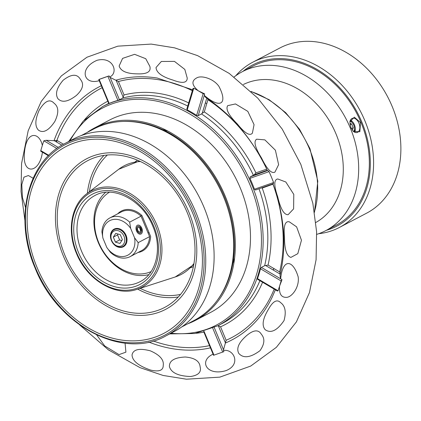 <?xml version="1.0" encoding="UTF-8"?>
<svg xmlns="http://www.w3.org/2000/svg" width="421" height="421" viewBox="0 0 421 421"><rect width="100%" height="100%" fill="white"/><g stroke="black" fill="none" stroke-linecap="round" stroke-linejoin="round"><path stroke-width="0.63" d="M315.839 222.477A77.943 60.671 -117.7 0 0 336 133.91A77.943 60.671 -117.7 0 0 248.627 82.295A77.943 60.671 -117.7 0 0 243.396 84.484M178.299 296.968A82.648 64.334 62.3 0 1 137.678 289.116M87.368 193.297A82.648 64.334 62.3 0 1 103.976 155.402M140.14 288.322A80.495 62.661 -117.7 0 0 180.556 294.39M89.426 191.723A80.495 62.661 62.3 0 1 107.381 155.007M36.995 267.298A105.434 82.074 -117.7 0 0 155.191 337.116A105.434 82.074 -117.7 0 0 192.55 212.758A105.434 82.074 62.3 0 0 74.359 142.935A105.434 82.074 62.3 0 0 36.995 267.298M188.84 212.079A85.026 66.186 62.3 0 1 158.706 312.371A85.026 66.186 62.3 0 1 63.392 256.063A85.026 66.186 -117.7 0 1 93.525 155.775A85.026 66.186 -117.7 0 1 188.84 212.079M187.245 212.637A82.863 64.502 62.3 0 1 164.637 307.441A82.863 64.502 62.3 0 1 64.987 255.505A82.863 64.502 62.3 0 1 87.6 160.701A82.863 64.502 62.3 0 1 187.245 212.637M64.929 143.487L73.301 139.088A108.65 84.574 62.3 0 1 203.953 207.185A108.65 84.574 62.3 0 1 174.31 331.48L165.932 335.879A108.65 84.574 -117.7 0 0 195.576 211.579A108.65 84.574 -117.7 0 0 64.929 143.487C27.239 162.001 13.714 218.988 35.064 267.93C57.635 326.001 123.332 360.323 165.932 335.879M187.619 323.849A108.65 84.574 -117.7 0 0 195.523 320.344A108.65 84.574 -117.7 0 0 225.167 196.044A108.65 84.574 -117.7 0 0 94.514 127.952A108.65 84.574 -117.7 0 0 87.142 132.462M94.514 127.952L109.671 119.996A108.65 84.574 62.3 0 1 118.527 116.143A108.65 84.574 62.3 0 1 240.317 188.092A108.65 84.574 62.3 0 1 210.674 312.387L195.523 320.344M202.838 315.871A108.65 84.574 62.3 0 1 200.27 316.76M100.156 126.079A108.65 84.574 62.3 0 1 102.35 124.469M123.316 121.432A107.476 83.663 62.3 0 1 224.304 196.349A107.476 83.663 62.3 0 1 217.241 300.341M140.535 231.382A9.315 7.252 -117.7 0 0 139.709 228.135A9.315 7.252 -117.7 0 0 139.435 227.519M130.652 228.382L134.562 237.781A19.482 15.167 -117.7 0 1 126.205 255.884A19.482 15.167 -117.7 0 1 106.823 247.506L102.913 238.107A19.482 15.167 -117.7 0 1 111.27 220.004A19.482 15.167 -117.7 0 1 130.652 228.382L129.657 222.151A21.845 17.003 -117.7 0 0 109.897 217.915A21.845 17.003 -117.7 0 0 101.919 231.876L102.913 238.107M114.917 228.766A9.967 7.757 -117.7 0 0 111.386 240.523A9.967 7.757 -117.7 0 0 122.558 247.122A9.967 7.757 -117.7 0 0 126.09 235.365A9.967 7.757 -117.7 0 0 114.917 228.766M109.897 217.915L121.29 211.931A21.845 17.003 62.3 0 1 141.051 216.173L149.576 236.649L138.183 242.633L134.562 237.781M141.051 216.173L129.657 222.151M141.003 234.002A4.747 2.963 70.7 0 0 141.819 228.245A4.747 2.963 70.7 0 0 137.362 225.256A4.747 2.963 70.7 0 0 136.004 227.708A4.747 2.963 70.7 0 0 137.899 233.113A4.747 2.963 70.7 0 0 141.003 234.002M106.823 247.506L110.444 252.358A21.845 17.003 -117.7 0 0 130.205 256.594A21.845 17.003 -117.7 0 0 138.183 242.633M149.576 236.649A21.845 17.003 62.3 0 1 141.598 250.611L130.205 256.594M126.326 240.449A7.973 6.204 -117.7 0 0 120.985 230.276M139.935 233.371A3.8 2.368 70.7 0 0 140.398 233.008M109.381 192.223A44.894 34.948 -117.7 0 0 98.746 242.664A44.894 34.948 -117.7 0 0 151.06 271.608M138.025 252.489A22.597 17.593 -117.7 0 0 150.634 236.423L141.951 215.568A22.597 17.593 -117.7 0 0 117.717 213.81M148.792 274.634A47.257 36.785 62.3 0 1 98.319 242.585A47.257 36.785 62.3 0 1 105.608 192.371M123.99 236.255A8.315 6.473 -117.7 0 0 114.67 230.75A8.315 6.473 -117.7 0 0 111.723 240.559A8.315 6.473 62.3 0 0 121.043 246.064A8.315 6.473 62.3 0 0 123.99 236.255M120.295 234.676L115.764 233.387L113.328 237.118L115.417 242.138L119.948 243.433L122.385 239.696L120.295 234.676M111.518 240.523A9.446 7.352 62.3 0 1 114.865 229.377A9.446 7.352 62.3 0 1 125.458 235.634A9.446 7.352 62.3 0 1 122.106 246.774A9.446 7.352 62.3 0 1 111.518 240.523M124.121 232.666L123.816 232.829M123.763 232.26L123.19 232.097M126.374 237.602L126.111 237.744M126.058 236.223L125.305 234.408M126.184 238.112L126.4 237.781M118.091 234.044L117.527 234.913L119.617 239.933L115.417 242.138M119.617 239.933L121.822 240.565M117.527 234.913L113.328 237.118M141.177 228.582A3.589 2.237 70.7 0 0 137.804 226.324A3.589 2.237 70.7 0 0 137.188 230.676A3.589 2.237 -109.3 0 0 140.556 232.934A3.589 2.237 -109.3 0 0 141.177 228.582M139.972 227.687L138.135 227.119L137.346 229.066L138.393 231.576L140.23 232.139L141.019 230.198L139.972 227.687M252.689 62.261L279.97 47.936A93.283 72.617 62.3 0 1 287.575 44.631A93.283 72.617 -117.7 0 1 389.999 101.54A93.283 72.617 -117.7 0 1 366.696 213.126L339.41 227.451A93.283 72.617 -117.7 0 0 362.713 115.864A93.283 72.617 -117.7 0 0 260.294 58.956A93.283 72.617 62.3 0 0 252.689 62.261A93.283 72.617 62.3 0 0 235.776 75.748M318.702 233.713A93.283 72.617 62.3 0 0 331.806 230.755A93.283 72.617 -117.7 0 0 339.41 227.451M242.991 71.344A90.925 70.775 62.3 0 1 259.883 61.819A90.925 70.775 -117.7 0 1 361.807 122.027A90.925 70.775 -117.7 0 1 329.59 229.271A90.925 70.775 62.3 0 1 326.428 230.276M242.349 71.681L253.016 66.076A89.752 69.865 62.3 0 1 260.336 62.897A89.752 69.865 -117.7 0 1 358.876 117.654A89.752 69.865 -117.7 0 1 336.458 225.009L325.786 230.613A89.752 69.865 -117.7 0 0 348.204 123.253A89.752 69.865 -117.7 0 0 249.664 68.497A89.752 69.865 62.3 0 0 242.349 71.681A89.752 69.865 62.3 0 0 234.113 76.996M325.786 230.613A89.752 69.865 -117.7 0 1 318.471 233.792A89.752 69.865 62.3 0 1 316.734 234.371M350.888 127.61L349.898 121.711L354.345 117.175L360.497 122.564L359.866 131.726L353.308 131.373L350.888 127.61M353.056 131.11A7.462 4.652 70.7 0 0 357.292 132.436A7.462 4.652 70.7 0 0 358.971 123.216A7.462 4.652 -109.3 0 0 352.356 118.348A7.462 4.652 -109.3 0 0 349.872 122.053M354.671 132.22A7.462 4.652 70.7 0 0 354.435 124.805A7.462 4.652 70.7 0 0 350.44 120.159M350.782 120.332A67.902 52.857 62.3 0 1 351.551 122.001M354.456 129.41A67.902 52.857 62.3 0 1 355.05 131.231M353.656 131.61A5.952 3.71 -109.3 0 0 353.787 125.179A5.952 3.71 70.7 0 0 350.03 121.264M352.272 130.131L353.235 127.763L351.667 123.995L349.877 123.448M350.135 120.901A7.083 4.421 -109.3 0 1 351.83 122.3M354.419 129.673A7.083 4.421 -109.3 0 1 353.966 131.826M350.014 124.579L351.667 123.995M351.272 128.452L353.235 127.763M266.767 169.116L255.905 172.863L254.258 174.789L250.074 176.941L267.456 170.594C252.684 139.34 232.045 114.912 205.553 97.304L204.269 95.435L198.196 115.659L196.628 115.401A123.821 96.388 -117.7 0 0 187.256 109.86L186.961 109.023M267.961 170.673L269.051 171.642A149.729 116.554 -117.7 0 1 271.403 177.057A149.729 116.554 -117.7 0 1 273.587 182.53L273.392 183.719L255.447 190.018L273.392 183.719M63.508 144.25L56.903 140.351L54.02 140.703L46.173 140.293L43.842 140.793A149.729 116.554 -117.7 0 0 42.337 145.429C39.595 132.052 25.692 129.526 24.334 154.412C22.755 175.299 39.7 173.257 42.437 152.07M99.267 80.643C83.774 85.474 78.359 68.286 97.019 60.314C113.312 56.014 118.933 73.143 109.571 77.027L110.155 77.448L119.443 99.777L117.906 100.361A123.821 96.388 -117.7 0 0 109.181 103.424L108.992 103.44M187.734 106.013A123.821 96.388 -117.7 0 0 122.743 98.046L124.037 94.962L118.438 81.511L110.155 77.448M204.664 93.915L198.238 90.768L203.159 93.672A1.174 0.574 16.7 0 0 204.664 93.915L204.238 95.341C220.888 109.665 227.914 103.408 218.899 86.331C213.442 78.501 201.554 75.248 197.012 77.748C191.218 80.732 191.629 85.068 198.238 90.768A149.729 116.554 -117.7 0 0 193.755 88.231L193.039 88.799L193.023 88.421L186.771 109.228M274.918 172.131C271.45 173.889 267.009 169.216 261.599 158.117C255.047 147.582 253.4 141.272 256.673 139.183L264.877 139.883L275.402 150.218L278.618 164.674L274.918 172.131M252.389 133.152C249.837 136.283 244.833 133.231 237.37 123.995C228.666 115.212 225.445 109.097 227.714 105.65L235.486 103.94L247.811 111.365L254.063 124.658L252.389 133.152M187.229 78.064C187.161 83.005 182.393 83.679 172.926 80.074C161.943 76.754 156.317 72.559 156.044 67.507L161.338 61.471L174.462 61.387L184.824 69.423L187.229 78.064M149.871 66.407C151.181 71.665 147.192 74.149 137.899 73.859C127 73.843 120.748 71.217 119.143 65.986L122.59 58.387L134.609 54.325L145.745 58.708L149.871 66.407M80.495 79.537C84.258 84.053 82.895 89.352 76.406 95.425C68.076 101.887 61.908 102.961 57.898 98.656C54.988 93.883 56.751 87.731 63.187 80.206C71.459 73.854 77.227 73.633 80.495 79.537M54.093 103.25C58.751 106.797 58.993 112.875 54.819 121.48C48.741 130.552 43.31 133.457 38.522 130.2C34.796 126.437 34.996 119.811 39.116 110.318C44.81 100.914 49.804 98.556 54.093 103.25M25.486 207.39L22.439 197.654L21.797 184.63L23.965 177.157L28.391 175.536L33.122 178.251M206.79 98.119L202.222 113.323L204.296 111.897L207.953 99.709L207.574 98.651M280.36 274.229L279.639 271.929L268.061 265.088L264.662 265.683L261.362 267.414L280.581 278.765L280.012 275.187C286.875 246.369 284.501 215.852 272.887 183.635M255.51 189.992L254.452 189.24A123.821 96.388 -117.7 0 0 252.29 183.756A123.821 96.388 -117.7 0 0 249.921 178.346L250.074 176.941M280.581 278.765L281.991 279.686A1.174 0.458 120.6 0 0 281.117 280.96L279.565 286.138C278.986 293.637 281.154 297.373 286.059 297.352C291.379 297.779 299.705 287.517 298.163 276.839C292.974 259.504 282.67 258.062 280.639 278.876M257.52 279.27L277.413 291.022L278.065 290.774A149.729 116.554 -117.7 0 0 279.565 286.138L281.991 279.686M214.252 327.533L223.509 349.767L226.151 340.268L220.551 326.817L218.115 325.617M223.509 349.767L223.414 350.514C233.529 348.493 241.649 364.281 226.172 370.569C206.627 376.542 198.417 360.797 213.105 354.129M96.719 334.995L104.708 345.936L119.027 354.608L125.911 352.156L125.063 343.173M132.052 354.882C133.231 349.351 139.309 347.993 150.276 350.809C159.759 354.919 164.079 359.797 163.232 365.439C163.259 370.438 159.091 372.001 150.734 370.117C138.42 365.865 132.189 360.786 132.052 354.882M169.405 366.533C169.221 360.686 174.52 357.518 185.308 357.019C194.686 357.834 199.633 361.15 200.138 366.959C201.496 372.169 198.291 375.358 190.534 376.516C178.204 376.058 171.163 372.732 169.405 366.533M238.786 353.408C236.139 348.304 238.812 342.32 246.801 335.458C253.626 329.785 258.483 329.396 261.378 334.285C265.083 338.647 264.609 344.12 259.952 350.709C250.442 357.713 243.385 358.608 238.786 353.408M265.183 329.69C261.651 325.554 262.715 318.792 268.382 309.403C272.95 301.126 277.071 298.905 280.754 302.741C285.275 306.088 286.364 312.04 284.022 320.597C277.102 330.643 270.819 333.679 265.183 329.69M290.885 257.41C286.617 256.052 284.491 249.321 284.507 237.218C283.465 225.961 285.059 220.825 289.295 221.809L296.616 226.866L301.462 240.244L297.81 253.663L290.885 257.41M288.106 214.699C284.049 214.915 280.597 208.984 277.755 196.907C273.834 185.55 273.834 179.572 277.765 178.978L285.822 181.998L293.79 194.386L293.6 208.895L288.106 214.699M41.074 151.271A1.174 0.458 -59.4 0 1 40.837 151.271A1.174 0.458 -59.4 0 1 40.784 150.602L42.337 145.429M54.293 140.688L61.898 145.177M98.809 79.548L109.102 75.891L109.571 77.027M109.102 75.891A51.962 3.715 -22.6 0 0 98.793 79.506M122.743 98.046L119.443 99.777M253.374 175.21A123.821 96.388 -117.7 0 0 201.491 113.928L202.222 113.323M201.491 113.928L198.196 115.659M257.815 279.234L257.505 278.628A123.821 96.388 -117.7 0 0 260.467 268.761L261.362 267.414M261.62 187.855L262.236 188.066L273.082 184.161M265.562 265.488L280.26 274.171M273.35 270.093A123.821 96.388 -117.7 0 0 273.887 268.53M206.764 103.677A123.821 96.388 -117.7 0 0 205.359 102.877M57.098 140.467L56.619 142.061M56.277 141.856L56.824 140.356M223.414 350.514L223.888 351.651L213.579 355.266M280.828 282.938L280.56 282.828M168.005 131.157A92.452 71.97 -117.7 0 0 162.343 129.484M232.776 263.646A92.452 71.97 -117.7 0 0 234.618 258.031M81.206 135.578L93.583 129.084A108.081 84.132 62.3 0 1 218.315 185.666A108.081 84.132 62.3 0 1 194.06 320.47L181.688 326.97M193.386 266.567A60.082 46.768 62.3 0 1 190.955 267.603M135.33 161.659A60.082 46.768 62.3 0 1 137.567 160.243M251.305 91.662A87.068 67.776 62.3 0 1 309.524 148.981A87.068 67.776 62.3 0 1 314.424 211.889M35.501 267.819A107.466 83.653 -117.7 0 0 155.97 338.984A107.466 83.653 -117.7 0 0 194.049 212.231A107.466 83.653 -117.7 0 0 73.58 141.067A107.466 83.653 -117.7 0 0 35.501 267.819M76.822 253.1A53.262 41.463 -117.7 0 0 136.53 288.369A53.262 41.463 -117.7 0 0 155.402 225.545A53.262 41.463 -117.7 0 0 95.699 190.276A53.262 41.463 -117.7 0 0 76.822 253.1M153.733 226.13A50.999 39.7 62.3 0 1 135.662 286.285A50.999 39.7 62.3 0 1 78.495 252.511A50.999 39.7 62.3 0 1 96.567 192.36A50.999 39.7 62.3 0 1 153.733 226.13M81.548 251.211A48.636 37.858 62.3 0 1 94.82 195.57C113.112 184.877 142.64 200.054 152.865 226.351C162.511 248.49 156.317 273.803 140.035 281.696A48.636 37.858 62.3 0 1 81.548 251.211M156.859 224.935A54.435 42.374 -117.7 0 0 86.637 193.86L86.637 193.86C71.16 205.232 66.813 231.034 76.39 253.21C86.831 279.728 115.422 297.026 136.793 289.401L136.793 289.401A54.435 42.374 -117.7 0 0 156.859 224.935M86.637 193.86L118.696 169.284A61.355 47.762 62.3 0 1 140.425 161.527M136.793 289.401L175.231 276.971A61.355 47.762 -117.7 0 0 193.955 263.488M54.02 140.703A142.914 111.249 62.3 0 1 101.335 85.716M115.901 80.179A142.914 111.249 62.3 0 1 157.196 78.027L192.607 89.794M207.953 99.709A140.746 109.56 62.3 0 1 266.682 169.084M255.905 172.863A126.163 98.209 -117.7 0 0 204.296 111.897M118.438 81.511A140.746 109.56 62.3 0 1 192.339 90.699M188.671 102.903A126.163 98.209 -117.7 0 0 124.037 94.962M56.903 140.351A140.746 109.56 62.3 0 1 102.161 87.705M107.781 101.203A126.163 98.209 -117.7 0 0 84.189 120.143M209.521 345.615A140.746 109.56 62.3 0 1 153.228 340.957M196.086 333.279A126.163 98.209 -117.7 0 0 203.901 332.111M274.182 289.111A140.746 109.56 62.3 0 1 226.151 340.268M220.551 326.817A126.163 98.209 -117.7 0 0 262.572 282.254M273.013 184.287A140.746 109.56 62.3 0 1 279.639 271.929M268.061 265.088A126.163 98.209 -117.7 0 0 262.236 188.066M267.282 170.221L254.258 174.789M249.921 178.346L269.051 171.642M273.587 182.53L254.452 189.24M275.381 289.822L272.208 297.1A142.914 111.249 62.3 0 1 225.33 343.062M210.453 347.851A142.914 111.249 62.3 0 1 148.787 342.068M48.794 155.338L40.784 150.602M43.842 140.793L56.861 148.487M46.173 140.293L58.314 147.466M109.181 103.424L99.193 79.432M107.918 76.375L117.906 100.361M123.274 97.414L116.117 80.227M203.806 93.457L203.68 93.894M200.833 92.299L200.917 92.004M187.256 109.86L193.755 88.231M203.159 93.672L196.628 115.401M108.692 103.387A123.821 96.388 -117.7 0 0 107.344 104.082L102.671 106.534A123.821 96.388 62.3 0 1 251.569 184.135A123.821 96.388 62.3 0 1 217.783 325.791L222.456 323.339A123.821 96.388 -117.7 0 0 259.889 280.67M264.662 265.683A123.821 96.388 -117.7 0 0 258.994 188.776M279.686 285.722A140.746 109.56 -117.7 0 0 280.754 282.944M273.813 268.487A122.548 95.393 62.3 0 1 273.261 270.035M213.984 355.192L204.064 331.364M212.747 328.201L222.709 352.135M225.435 342.847L218.283 325.659M281.381 281.438L281.039 281.233M278.065 290.774L257.505 278.628M260.467 268.761L281.117 280.96M70.007 140.819A122.548 95.393 62.3 0 1 160.459 101.966A122.548 95.393 62.3 0 1 249.979 184.808A122.548 95.393 62.3 0 1 171.01 333.211M251.027 91.394L269.135 99.73L285.643 112.639L299.536 129.289L309.956 148.634L317.797 181.125L314.487 212.273M148.081 233.06L149.029 232.566M140.735 215.878L141.724 215.352M193.749 264.688L175.231 276.971M118.696 169.284L139.319 161.017M79.758 325.023L108.402 349.856L140.051 367.659L163.111 375.453L186.435 379.205L219.851 377.132L250.705 366.065L276.344 347.351L296.4 321.886L309.461 292.569L316.082 259.789L316.603 231.787L312.84 203.254L300.826 164.364L282.233 129.115L257.763 98.13L229.25 73.438L197.607 55.635L174.547 47.841L151.218 44.089L117.806 46.163L86.952 57.23L61.308 75.943L41.258 101.408L28.191 130.726L21.571 163.506L21.05 191.508L24.923 220.583M48.399 155.738L40.837 151.271M108.771 103.577L98.767 79.543M213.552 355.298L203.638 331.485M169.674 333.911L194.797 333.506L217.783 325.791M68.67 141.519L83.269 121.074L102.671 106.534"/></g></svg>
